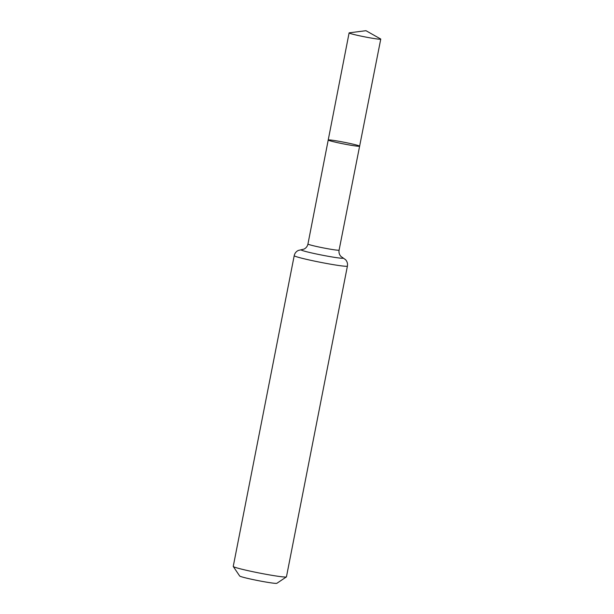 <?xml version="1.0" encoding="UTF-8"?>
<svg xmlns="http://www.w3.org/2000/svg" width="614" height="614" viewBox="0 0 614 614"><rect width="100%" height="100%" fill="white"/><g stroke="black" fill="none" stroke-linecap="round" stroke-linejoin="round"><path stroke-width="0.92" d="M330.439 140.007A15.995 0.867 11.1 0 0 328.221 140.015A15.995 0.867 11.1 0 0 343.756 143.945A15.995 0.867 11.1 0 0 359.62 146.178A15.995 0.867 11.1 0 0 348.169 143.077A15.995 0.867 11.1 0 0 330.439 140.007M347.409 266.1A27.108 1.466 11.1 0 1 320.531 262.324A27.108 1.466 11.1 0 1 294.213 255.662L233.243 566.415A27.108 1.466 11.1 0 0 233.266 566.499L239.675 576.009A18.973 1.028 11.1 0 0 258.08 580.606A18.973 1.028 11.1 0 0 276.86 583.3L286.385 576.922A27.108 1.466 11.1 0 0 286.446 576.845L347.409 266.1C347.816 263.659 347.202 261.526 345.559 259.691L340.939 256.437C339.319 254.695 338.698 252.584 339.097 250.121L380.757 39.119A16.125 0.875 11.1 0 0 380.573 38.935L365.967 30.7L349.335 32.811A16.125 0.875 11.1 0 0 349.105 32.91A16.125 0.875 11.1 0 0 360.641 36.026A16.125 0.875 11.1 0 0 378.523 39.127A16.125 0.875 11.1 0 0 380.757 39.119M233.266 566.499A27.108 1.466 11.1 0 0 259.561 573.069A27.108 1.466 11.1 0 0 286.385 576.922M294.213 255.662C294.758 253.252 296.132 251.502 298.343 250.428L303.853 249.161C306.018 248.163 307.384 246.444 307.952 244.011L328.221 140.015A15.995 0.867 11.1 0 0 343.756 143.945A15.995 0.867 11.1 0 0 359.62 146.178M307.952 244.011A15.872 0.86 11.1 0 0 323.355 247.91A15.872 0.86 11.1 0 0 339.097 250.121M301.735 249.691A21.49 1.159 11.1 0 0 321.943 255.117A21.49 1.159 11.1 0 0 342.704 257.726M328.221 140.015L349.105 32.91"/></g></svg>
